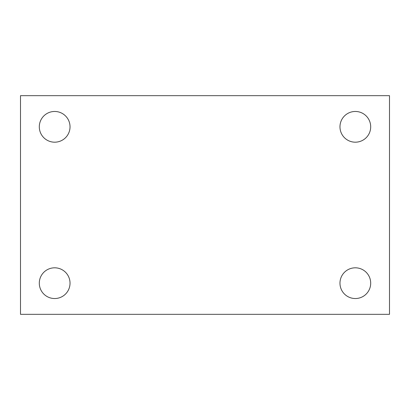 <?xml version="1.0" encoding="UTF-8"?>
<svg xmlns="http://www.w3.org/2000/svg" width="410" height="410" viewBox="0 0 410 410"><rect width="100%" height="100%" fill="white"/><g stroke="black" fill="none" stroke-linecap="round" stroke-linejoin="round"><path stroke-width="0.61" d="M20.5 95.668L389.5 95.668L389.5 314.332L20.5 314.332L20.5 95.668M54.668 267.812A15.36 15.36 0 0 1 70.028 283.172A15.36 15.36 0 0 1 54.668 298.536A15.36 15.36 0 0 1 39.304 283.172A15.36 15.36 0 0 1 54.668 267.812M355.332 267.812A15.36 15.36 0 0 1 370.696 283.172A15.36 15.36 0 0 1 355.332 298.536A15.36 15.36 0 0 1 339.972 283.172A15.36 15.36 0 0 1 355.332 267.812M355.332 111.464A15.36 15.36 0 0 1 370.696 126.828A15.36 15.36 0 0 1 355.332 142.188A15.36 15.36 0 0 1 339.972 126.828A15.36 15.36 0 0 1 355.332 111.464M54.668 111.464A15.36 15.36 0 0 1 70.028 126.828A15.36 15.36 0 0 1 54.668 142.188A15.36 15.36 0 0 1 39.304 126.828A15.36 15.36 0 0 1 54.668 111.464"/></g></svg>
